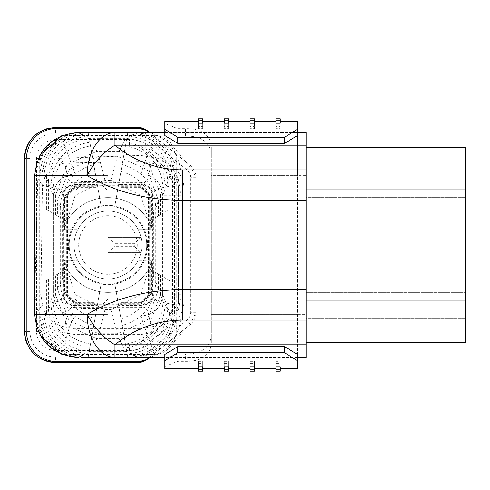 <?xml version="1.0" encoding="UTF-8"?>
<svg xmlns="http://www.w3.org/2000/svg" width="490" height="490" viewBox="0 0 490 490"><rect width="100%" height="100%" fill="white"/><g stroke="black" fill="none" stroke-linecap="round" stroke-linejoin="round"><path stroke-width="0.37" stroke-dasharray="2.45 1.84" d="M150.675 260.343L138.229 260.343A33.914 33.914 0 0 1 77.732 260.343A33.914 33.914 0 0 0 138.229 260.343L151.288 260.343L151.288 294.239L152.108 294.245L152.108 195.755L151.288 195.761L151.288 229.657L138.229 229.657L150.675 229.657L150.675 195.761L149.854 195.761L149.854 294.239L150.675 294.239L150.675 260.343L151.288 260.343M96.065 276.758A33.914 33.914 0 0 0 141.898 245A33.914 33.914 0 0 1 119.897 276.758A33.914 33.914 0 0 0 107.978 211.086A33.914 33.914 0 0 0 74.064 245A33.914 33.914 0 0 0 107.978 278.914A33.914 33.914 0 0 0 119.897 213.242L119.897 183.848L119.897 213.242A33.914 33.914 0 0 0 96.065 213.242L96.065 183.848L96.065 213.242A33.914 33.914 0 0 0 96.065 276.758A33.914 33.914 0 0 1 74.064 245A33.914 33.914 0 0 0 96.065 276.758L96.065 306.152L96.065 276.758M147.129 359.476A15.754 15.754 0 0 0 147.766 358.986L190.23 324.527L196.055 312.289L196.055 177.711L190.23 165.473L147.766 131.014A15.754 15.754 0 0 0 147.129 130.524M154.368 354.411L140.802 316.117L75.154 316.117C71.203 321.507 67.614 331.228 64.398 345.279L61.593 354.411L154.368 354.411L158.399 354.037L162.037 353.021L166.012 351.054L173.834 342.522L174.814 340.329L176.253 332.526L176.253 157.474L174.814 149.671L173.834 147.478L169.816 141.971L162.037 136.98L158.399 135.969L154.368 135.589L61.587 135.589M39.708 157.474L39.708 332.526C38.986 335.411 44.155 318.084 53.275 294.233L53.275 195.767C44.223 172.137 38.612 153.499 39.708 157.474L39.806 155.41M34.796 294.233L37.773 178.691L58.077 158.38L140.802 155.404L157.884 158.38C167.439 162.27 174.207 169.038 178.189 178.691L181.165 195.767L181.165 294.233L178.189 311.322L157.89 331.614L140.802 334.596L75.154 334.596L58.065 331.614L37.773 311.315L34.796 294.233L40.933 294.233L42.434 304.602L58.665 301.289L62.273 297.681L61.807 294.263L61.807 195.737L62.273 192.319L58.665 188.711L42.434 185.404L40.933 294.233M61.636 135.736L64.46 144.887L75.154 173.883L140.802 173.883C154.081 175.163 161.375 182.458 162.686 195.767L162.686 294.233C171.923 318.31 176.933 335.325 176.253 332.526M53.275 195.767C54.58 182.482 61.869 175.187 75.154 173.883C61.881 175.163 54.586 182.458 53.275 195.767L53.275 294.233C54.586 307.542 61.881 314.837 75.154 316.117C61.869 314.813 54.58 307.518 53.275 294.233M119.897 303.286L119.897 276.758L119.897 306.152L119.897 276.758L119.897 303.286L140.808 303.286L149.854 294.239M65.286 229.657L77.732 229.657L64.674 229.657L64.674 195.761L63.853 195.755L63.853 294.245L64.674 294.239L64.674 260.343L77.732 260.343L65.286 260.343L65.286 294.239L66.107 294.239L66.107 195.761L65.286 195.761L65.286 229.657L64.674 229.657M143.245 149.891L170.459 171.972A21.885 21.885 0 0 1 178.55 188.969L178.55 301.032A21.885 21.885 0 0 1 170.459 318.028L143.245 340.109A21.885 21.885 0 0 1 129.452 345.003L55.572 345.003A13.567 13.567 0 0 1 42.005 331.436L42.005 158.564A13.567 13.567 0 0 1 55.572 144.997L129.452 144.997A21.885 21.885 0 0 1 143.245 149.891L170.459 171.972A21.885 21.885 0 0 1 178.55 188.969L178.55 301.032A21.885 21.885 0 0 1 170.459 318.028L143.245 340.109A21.885 21.885 0 0 1 129.452 345.003L55.572 345.003A13.567 13.567 0 0 1 42.005 331.436L42.005 158.564A13.567 13.567 0 0 1 55.572 144.997L129.452 144.997A21.885 21.885 0 0 1 143.245 149.891L146.688 145.64A27.354 27.354 0 0 0 129.452 139.528L55.572 139.528A19.037 19.037 0 0 0 36.536 158.564L36.536 331.436A19.037 19.037 0 0 0 55.572 350.473L129.452 350.473A27.354 27.354 0 0 0 146.688 344.36L173.901 322.273A27.354 27.354 0 0 0 184.02 301.032L184.02 188.969A27.354 27.354 0 0 0 173.901 167.727L146.688 145.64M107.978 252.656L107.978 237.344L140.802 237.344L140.802 252.656L107.978 252.656L140.802 252.656L140.802 237.344L107.978 237.344L107.978 252.656L113.999 246.642L113.999 243.359L134.787 243.359L134.787 246.642L113.999 246.642M75.154 314.366L75.154 299.047L107.978 299.047L107.978 314.366L75.154 314.366L107.978 314.366L107.978 299.047L75.154 299.047L75.154 314.366L81.175 308.351L81.175 305.068L101.963 305.068L101.963 308.351L81.175 308.351M107.978 175.634L107.978 190.953L75.154 190.953L75.154 175.634L107.978 175.634L75.154 175.634L75.154 190.953L107.978 190.953L107.978 175.634L101.963 181.649L101.963 184.932L81.175 184.932L81.175 181.649L101.963 181.649M55.572 357.038A25.602 25.602 0 0 1 29.97 331.436L29.97 158.564A25.602 25.602 0 0 1 55.572 132.962L137.837 132.962A10.284 10.284 0 0 1 144.317 135.264L186.782 169.724A10.284 10.284 0 0 1 190.586 177.711L190.586 312.289A10.284 10.284 0 0 1 186.782 320.276L144.317 354.736A10.284 10.284 0 0 1 137.837 357.038L55.572 357.038L55.572 362.508L137.837 362.508A15.754 15.754 0 0 0 147.766 358.986L147.368 359.299M137.837 357.038L137.837 362.508A15.754 15.754 0 0 0 147.766 358.986L190.23 324.527A15.754 15.754 0 0 0 196.055 312.289L196.055 177.711A15.754 15.754 0 0 0 190.23 165.473L147.766 131.014A15.754 15.754 0 0 0 137.837 127.492A15.754 15.754 0 0 1 147.766 131.014L147.374 130.708M140.808 301.852L148.421 294.239L149.242 294.239L140.808 302.673L140.808 301.852L75.154 301.852L75.154 302.673L96.065 302.673M148.421 195.761L140.808 188.148L140.808 187.327L149.242 195.761L148.421 195.761L148.421 294.239M75.154 188.148L67.54 195.761L66.72 195.761L75.154 187.327L75.154 188.148L140.808 188.148M67.54 195.761L67.54 294.239L75.154 301.852M66.72 195.761L66.72 294.239L67.54 294.239M75.154 302.673L66.72 294.239M96.065 187.327L75.154 187.327M64.674 294.239L75.148 304.719L140.808 304.719L151.288 294.239M75.148 304.719L75.148 305.54L96.065 305.54M96.065 306.152L75.148 306.152L75.129 307.585L71.712 307.12L68.104 310.727L64.79 326.952L75.154 328.453L140.802 328.453L151.171 326.952L147.858 310.727L144.25 307.12L140.832 307.585L75.129 307.585M140.832 307.585L140.808 306.152L119.897 306.152M152.108 294.245C151.447 301.099 147.68 304.866 140.808 305.54L119.897 305.54M140.808 305.54L140.808 304.719M63.853 195.755C64.515 188.901 68.282 185.134 75.148 184.461L75.148 185.281L140.808 185.281L140.808 184.461L119.897 184.461M119.897 183.848L140.808 183.848L140.832 182.415L144.25 182.88L147.858 179.273L151.171 163.054L140.802 161.547L64.79 163.048L68.104 179.273L71.712 182.88L75.129 182.415L140.832 182.415M75.129 182.415L75.148 183.848L96.065 183.848M75.148 184.461L96.065 184.461M29.97 158.564L24.5 158.564L24.5 331.436A31.072 31.072 0 0 0 25.094 337.488M137.837 132.962L137.837 127.492L55.572 127.492A31.072 31.072 0 0 0 49.521 128.086M140.802 173.883L154.368 135.589M176.253 157.474C176.933 154.681 171.861 171.819 162.686 195.767L181.165 195.767L175.022 195.767L173.521 185.398L157.296 188.711L153.689 192.319L154.148 195.737L154.148 294.263L153.689 297.681L157.296 301.289L173.527 304.602L175.022 294.233L175.022 195.767M140.802 316.117C154.093 314.825 161.388 307.53 162.686 294.233C161.382 307.518 154.087 314.813 140.802 316.117L75.154 316.117M61.807 294.263L63.241 294.239L63.241 195.761L61.807 195.737M154.148 195.737L152.721 195.761L152.721 294.239L154.148 294.263M75.148 183.848C67.92 184.546 63.951 188.515 63.241 195.761M63.241 294.239C63.939 301.473 67.908 305.442 75.148 306.152M140.808 306.152C148.041 305.454 152.01 301.485 152.721 294.239M152.721 195.761C152.023 188.528 148.054 184.559 140.808 183.848M77.732 229.657A33.914 33.914 0 0 1 138.229 229.657A33.914 33.914 0 0 0 77.732 229.657M151.288 195.761L140.808 185.281M75.148 185.281L64.674 195.761M65.286 195.761L75.148 185.894L140.808 185.894L150.675 195.761M75.148 185.894L75.154 186.714L96.065 186.714M140.808 187.327L119.897 187.327M149.854 195.761L140.808 186.714L119.897 186.714M140.808 186.714L140.808 185.894M150.675 294.239L140.808 304.106L75.148 304.106L65.286 294.239M140.808 304.106L140.808 303.286M140.808 302.673L119.897 302.673M66.107 294.239L75.154 303.286L96.065 303.286M75.154 303.286L75.148 304.106M64.674 260.343L65.286 260.343M151.288 229.657L150.675 229.657M96.065 213.242A33.914 33.914 0 0 0 74.064 245A33.914 33.914 0 0 1 96.065 213.242M75.148 305.54C68.294 304.878 64.527 301.111 63.853 294.245M75.154 186.714L66.107 195.761M140.808 184.461C147.668 185.122 151.435 188.889 152.108 195.755M119.897 213.242A33.914 33.914 0 0 1 141.898 245A33.914 33.914 0 0 0 119.897 213.242M149.242 294.239L149.242 195.761M37.773 311.315L42.434 304.602C44.97 316.963 52.424 324.411 64.79 326.952L58.065 331.614M71.712 307.12L62.273 297.681M157.89 331.614L151.171 326.952C163.531 324.417 170.986 316.969 173.527 304.602L178.189 311.322M153.689 297.681L144.25 307.12M178.189 178.691L173.521 185.398C170.986 173.037 163.538 165.589 151.171 163.054L157.884 158.38M144.25 182.88L153.689 192.319M58.077 158.38L64.79 163.048C52.424 165.583 44.976 173.037 42.434 185.404L37.773 178.691M62.273 192.319L71.712 182.88M43.684 129.856A31.072 31.072 0 0 0 38.33 132.717M33.614 136.588A31.072 31.072 0 0 0 29.755 141.273M26.864 343.325A31.072 31.072 0 0 0 29.725 348.678M33.596 353.4A31.072 31.072 0 0 0 38.287 357.253M101.963 184.932L107.978 190.953M81.175 184.932L75.154 190.953M75.154 175.634L81.175 181.649M107.978 299.047L101.963 305.068M101.963 308.351L107.978 314.366M75.154 299.047L81.175 305.068M140.802 237.344L134.787 243.359M134.787 246.642L140.802 252.656M107.978 237.344L113.999 243.359M160.432 275.288L160.432 295.176L148.85 325.709L119.107 338.7L125.477 351.673C151.361 349.143 165.473 334.946 167.807 309.08L167.807 279.539L149.015 268.692L160.432 275.288L158.423 274.124L158.423 289.706L147.11 320.442L117.367 333.745L98.729 333.745L69.004 320.46L57.642 289.664L57.642 274.063L55.664 275.202L55.664 295.139L53.024 301.276L53.024 188.724L55.664 194.861L55.664 214.798L66.946 221.309A47.383 47.383 0 0 1 149.015 221.309L158.423 215.876L158.423 200.294L147.11 169.558L117.367 156.255L110.991 180.387L140.789 195.4L151.055 227.752L153.738 216.286L153.738 273.714C153.376 296.738 142.461 311.756 120.987 318.776L122.169 325.458C143.925 319.008 155.116 304.235 155.747 281.156L155.747 208.844C155.134 185.777 143.938 171.01 122.169 164.542L120.987 171.224C142.449 178.225 153.364 193.244 153.738 216.286M125.477 351.673L90.736 351.673C64.907 349.199 50.795 334.995 48.406 309.061L48.406 279.398L46.428 280.537L46.428 311.309L43.788 313.337L43.788 176.663L46.428 178.691L46.428 209.463L66.946 221.309A47.383 47.383 0 0 1 149.015 221.309L167.807 210.461L167.807 180.92C165.473 155.054 151.361 140.857 125.477 138.327L119.107 151.3L148.85 164.291L160.432 194.824L163.115 188.693L163.115 301.307C161.584 325.354 149.034 339.631 125.458 344.139L126.102 347.759C150.265 343.882 163.274 329.66 165.124 305.08L165.124 184.92C163.329 160.401 150.32 146.173 126.102 142.241L125.458 145.861C148.978 150.314 161.535 164.591 163.115 188.693M167.807 210.461L149.015 221.309A47.383 47.383 0 0 0 66.946 221.309A47.383 47.383 0 0 1 149.015 221.309L158.423 215.876M107.978 274.29A29.29 29.29 0 0 1 78.688 245A29.29 29.29 0 0 1 107.978 215.71A29.29 29.29 0 0 1 137.274 245A29.29 29.29 0 0 1 107.978 274.29A29.29 29.29 0 0 1 78.688 245A29.29 29.29 0 0 1 107.978 215.71A29.29 29.29 0 0 1 137.274 245A29.29 29.29 0 0 1 107.978 274.29M55.664 214.798L57.642 215.937L57.642 200.337L60.282 208.899L60.282 281.101L57.642 289.664M46.428 209.463L48.406 210.602L48.406 180.939L51.046 184.944L51.046 305.056L48.406 309.061M120.987 171.224L127.719 133.041L127.553 134.003L129.538 134.003L127.216 136.116L89.021 136.116L86.742 134.003L88.408 134.003L88.237 133.041L82.743 132.576A43.077 42.575 -90 0 0 40.168 175.647L41.803 175.855L41.803 314.145L40.168 314.353A43.077 42.575 -90 0 0 82.743 357.424L88.237 356.959L101.246 283.177A38.765 38.765 0 0 1 101.246 206.823L94.974 171.237C73.537 178.274 62.634 193.311 62.267 216.347L64.907 227.819L75.123 195.498L105.007 180.387L110.991 180.387M60.282 281.101C60.907 304.161 72.079 318.941 93.798 325.44L101.246 283.177L88.408 355.997L86.742 355.997L89.021 353.884L127.216 353.884L129.538 355.997C155.63 353.547 169.95 339.325 172.498 313.343L172.498 176.657C169.889 150.614 155.569 136.398 129.538 134.003M167.807 279.539L169.816 280.703L169.816 311.322C167.317 337.279 153.119 351.465 127.216 353.884M169.816 209.297L169.816 178.679L172.498 176.657M114.966 132.576L133.592 132.576L131.277 133.041C157.486 135.497 171.898 149.769 174.507 175.855L174.507 314.145C171.843 340.293 157.431 354.564 131.277 356.959L127.719 356.959L127.553 355.997L129.538 355.997M174.507 175.855L306.121 175.647L306.121 132.576L144.317 132.576C166.563 135.314 178.862 149.671 181.208 175.647L181.208 314.353C178.862 340.329 166.563 354.687 144.317 357.424L306.121 357.424L306.121 314.353L174.507 314.145M160.432 214.712L160.432 194.824M153.738 273.714L151.055 262.248L151.055 227.752M127.719 133.041L131.277 133.041M88.408 355.997L88.237 356.959M131.277 356.959L133.592 357.424A43.077 42.563 90 0 0 176.155 314.353M114.966 357.424L144.317 357.424M41.803 175.855C44.412 149.769 58.818 135.497 85.027 133.041M85.027 356.959C58.874 354.558 44.468 340.287 41.803 314.145M127.216 136.116C153.119 138.535 167.317 152.721 169.816 178.679M176.155 175.647A43.077 42.563 90 0 0 133.592 132.576L144.317 132.576M151.055 262.248L140.844 294.533L110.991 309.613L117.367 333.745M98.729 333.745L105.007 309.613L75.178 294.57L64.907 262.181L62.267 273.653L62.267 216.347M64.907 262.181L64.907 227.819M119.107 151.3L97.014 151.3L90.736 138.327L125.477 138.327M105.007 309.613L110.991 309.613M119.107 338.7L97.014 338.7L90.736 351.673M86.742 134.003C60.705 136.398 46.391 150.62 43.788 176.663M46.428 178.691C48.859 152.794 63.057 138.603 89.021 136.116M51.046 184.944C52.816 160.518 65.752 146.29 89.866 142.259L90.503 145.879C67.075 150.418 54.586 164.701 53.024 188.724M90.736 138.327C64.907 140.802 50.795 155.005 48.406 180.939M55.664 194.861L67.228 164.34L97.014 151.3M93.798 325.44L94.974 318.763C73.518 311.707 62.616 296.671 62.267 273.653M53.024 301.276C54.537 325.25 67.026 339.527 90.503 344.121L89.866 347.741C65.807 343.766 52.871 329.537 51.046 305.056M55.664 295.139L67.228 325.66L97.014 338.7M43.788 313.337C46.33 339.319 60.65 353.541 86.742 355.997M46.428 311.309C48.859 337.206 63.057 351.397 89.021 353.884M306.121 175.647L306.121 314.353M465.5 342.78L465.5 147.221L306.121 147.221L306.121 342.78L465.5 342.78M306.121 342.78L306.121 147.221M465.5 197.617L465.5 171.776L465.5 197.617L306.121 197.617L306.121 171.776L465.5 171.776L306.121 171.776L306.121 197.617L465.5 197.617M465.5 318.224L465.5 292.383L465.5 318.224L306.121 318.224L306.121 292.383L465.5 292.383L306.121 292.383L306.121 318.224L465.5 318.224M465.5 257.924L465.5 232.076L465.5 257.924L306.121 257.924L306.121 232.076L465.5 232.076L306.121 232.076L306.121 257.924L465.5 257.924M164.836 132.576L297.51 132.576M297.51 357.424L164.836 357.424M105.007 180.387L98.729 156.255L117.367 156.255M60.282 208.899C60.889 185.857 72.061 171.077 93.798 164.56L94.974 171.237M98.729 156.255L69.004 169.54L57.642 200.337M48.406 279.398L46.428 280.537M158.423 274.124L169.816 280.703M57.642 274.063L66.946 268.692A47.383 47.383 0 0 0 149.015 268.692A47.383 47.383 0 0 1 66.946 268.692L55.664 275.202M149.015 268.692A47.383 47.383 0 0 1 66.946 268.692A47.383 47.383 0 0 0 149.015 268.692M48.406 210.602L57.642 215.937M127.553 134.003L114.709 206.823A38.765 38.765 0 0 1 114.709 283.177L122.169 325.458M120.987 318.776L127.719 356.959M125.458 145.861L114.709 206.823A38.765 38.765 0 0 1 114.709 283.177L126.102 347.759M127.553 355.997L114.709 283.177A38.765 38.765 0 0 0 114.709 206.823L122.169 164.542M93.798 164.56L88.408 134.003M89.866 347.741L101.246 283.177A38.765 38.765 0 0 1 101.246 206.823L90.503 145.879M88.237 133.041L101.246 206.823A38.765 38.765 0 0 0 101.246 283.177L94.974 318.763M126.102 142.241L114.709 206.823A38.765 38.765 0 0 1 114.709 283.177A38.765 38.765 0 0 0 114.709 206.823A38.765 38.765 0 0 1 114.709 283.177L125.458 344.139M90.503 344.121L101.246 283.177A38.765 38.765 0 0 1 101.246 206.823A38.765 38.765 0 0 0 101.246 283.177A38.765 38.765 0 0 1 101.246 206.823L89.866 142.259M198.438 123.223L198.438 128.65L202.744 128.65L202.744 118.788L198.438 118.788L198.438 126.408L202.744 126.408M280.28 123.223L280.28 128.65L280.28 118.788L275.974 118.788L275.974 126.408L280.28 126.408M275.974 123.223L275.974 128.65L280.28 128.65M254.433 123.223L254.433 128.65L254.433 118.788L250.127 118.788L250.127 126.408L254.433 126.408M250.127 123.223L250.127 128.65L254.433 128.65M228.591 123.223L228.591 128.65L228.591 118.788L224.279 118.788L224.279 126.408L228.591 126.408M224.279 123.223L224.279 128.65L228.591 128.65M202.744 123.223L202.744 128.65M164.836 123.535L164.836 131.265L177.76 136.11L177.76 128.65L164.836 123.535L164.836 121.373L198.438 121.373M202.744 121.373L224.279 121.373M228.591 121.373L250.127 121.373M254.433 121.373L275.974 121.373M280.28 121.373L297.51 121.373L297.51 354.454M275.974 363.592L280.28 363.592L280.28 371.212L275.974 371.212L275.974 361.351L280.28 361.351L280.28 368.627L297.51 368.627L297.51 175.647L211.362 175.647L211.362 147.239C210.265 134.695 201.653 128.496 185.514 128.65L185.514 136.11C201.837 135.828 210.455 142.449 211.362 155.973L211.362 334.027C210.461 347.539 201.849 354.16 185.514 353.89L185.514 361.351C201.629 361.522 210.241 355.324 211.362 342.761L211.362 175.647L297.51 175.647L297.51 129.991L164.836 129.991L297.51 129.991L297.51 135.546M177.76 128.65L185.514 128.65M198.438 363.592L202.744 363.592L202.744 371.212L198.438 371.212L198.438 361.351L198.438 366.777M198.438 361.351L202.744 361.351L202.744 366.777M224.279 363.592L228.591 363.592L228.591 371.212L224.279 371.212L224.279 361.351L224.279 366.777M224.279 361.351L228.591 361.351L228.591 366.777M250.127 363.592L254.433 363.592L254.433 371.212L250.127 371.212L250.127 361.351L250.127 366.777M250.127 361.351L254.433 361.351L254.433 366.777M275.974 361.351L275.974 366.777M280.28 368.627L280.28 366.777M164.836 354.454L164.836 368.627L198.438 368.627M164.836 366.465L177.76 361.351L185.514 361.351M254.433 368.627L275.974 368.627M228.591 368.627L250.127 368.627M202.744 368.627L224.279 368.627M211.362 342.761L211.362 334.027M211.362 155.973L211.362 147.239M164.836 360.009L297.51 360.009L164.836 360.009M177.76 361.351L177.76 353.89L164.836 358.735M177.76 353.89L185.514 353.89M177.76 136.11L185.514 136.11M164.836 131.265L164.836 135.546M280.28 363.592L280.28 361.351M275.974 128.65L275.974 126.408M254.433 363.592L254.433 361.351M250.127 128.65L250.127 126.408M228.591 363.592L228.591 361.351M224.279 128.65L224.279 126.408M202.744 363.592L202.744 361.351M198.438 128.65L198.438 126.408M147.606 245A39.629 39.629 0 0 1 107.978 284.629A39.629 39.629 0 0 1 68.349 245A39.629 39.629 0 0 1 107.978 205.371A39.629 39.629 0 0 1 147.606 245A39.629 39.629 0 0 1 107.978 284.629A39.629 39.629 0 0 1 68.349 245A39.629 39.629 0 0 1 107.978 205.371A39.629 39.629 0 0 1 147.606 245M181.165 294.233L175.022 294.233M140.802 161.547L140.802 155.404M140.802 334.596L140.802 328.453M75.154 334.596L75.154 328.453M36.536 331.436L42.005 331.436M42.005 158.564L36.536 158.564M55.572 144.997L55.572 139.528M55.572 350.473L55.572 345.003M129.452 144.997L129.452 139.528M129.452 350.473L129.452 345.003M146.688 344.36L143.245 340.109M170.459 171.972L173.901 167.727M173.901 322.273L170.459 318.028M178.55 188.969L184.02 188.969M184.02 301.032L178.55 301.032M29.97 331.436L24.5 331.436M55.572 132.962L55.572 127.492M147.686 359.048L144.317 354.736M190.23 324.527L186.782 320.276M144.317 135.264L147.766 131.014M196.055 312.289L190.586 312.289M186.782 169.724L190.23 165.473M196.055 177.711L190.586 177.711M40.168 314.353L36.456 314.353L36.456 175.647L40.168 175.647M172.498 313.343L169.816 311.322M167.807 309.08L165.124 305.08M165.124 184.92L167.807 180.92M163.115 301.307L160.432 295.176M158.423 289.706L155.747 281.156M155.747 208.844L158.423 200.294M34.753 175.647L36.456 175.647A43.077 42.575 -90 0 1 79.037 132.576M79.037 357.424A43.077 42.575 -90 0 1 36.456 314.353L34.753 314.353M211.362 314.353L297.51 314.353L211.362 314.353M173.834 342.522L186.188 327.804M158.399 354.037L150.075 357.424M186.188 162.196L173.834 147.478M158.399 135.963L150.075 132.576"/><path stroke-width="0.73" d="M61.997 354.411L39.88 335.27M147.368 359.299L137.837 362.508L55.572 362.508C36.677 360.652 26.319 350.295 24.5 331.436L24.5 158.564C26.362 139.668 36.719 129.311 55.572 127.492L137.837 127.492L147.141 130.536L137.837 128.209L55.474 128.227C37.601 130.469 27.857 140.581 26.233 158.564L26.233 331.559C27.875 349.437 37.62 359.507 55.474 361.773L138.376 361.773L147.098 359.495L148.292 358.558M147.141 130.536L148.292 131.442M39.806 155.41L61.997 135.589M147.129 130.524A15.754 15.754 0 0 0 137.837 127.492L137.837 128.209M137.837 361.791L137.837 362.508A15.754 15.754 0 0 0 147.129 359.476M49.521 128.086A31.072 31.072 0 0 0 43.684 129.856M38.33 132.717A31.072 31.072 0 0 0 33.614 136.588M29.755 141.273A31.072 31.072 0 0 0 24.5 158.564L26.233 158.564M25.094 337.488A31.072 31.072 0 0 0 26.864 343.325M29.725 348.678A31.072 31.072 0 0 0 33.596 353.4M38.287 357.253A31.072 31.072 0 0 0 55.572 362.508L55.474 361.773M297.51 132.576L306.121 132.576L306.121 145.193L114.966 145.193C134.572 161.363 157.088 169.595 182.5 169.889L306.121 169.889L306.121 200.349L182.5 200.349C146.626 200.055 114.856 191.823 87.177 175.647L34.753 175.647C37.301 149.487 51.664 135.13 77.83 132.576L164.836 132.576M82.743 357.424L114.966 357.424L82.743 357.424M306.121 342.78L465.5 342.78L465.5 300.995L306.121 300.995M306.121 189.005L465.5 189.005L465.5 300.995M306.121 147.221L465.5 147.221L465.5 189.005M306.121 344.807L306.121 320.111L182.5 320.111C157.088 320.405 134.572 328.637 114.966 344.807L306.121 344.807L306.121 357.424L297.51 357.424M306.121 169.889L306.121 145.193M34.753 175.647L34.753 314.353L87.177 314.353C114.856 298.177 146.626 289.945 182.5 289.651L306.121 289.651L306.121 200.349M306.121 289.651L306.121 320.111M77.83 132.576L114.966 132.576A43.077 27.789 90 0 0 87.177 175.647A43.077 23.355 130.2 0 1 114.966 145.193L114.966 132.576M164.836 357.424L114.966 357.424L114.966 344.807A43.077 23.355 49.8 0 1 87.177 314.353A43.077 27.789 90 0 0 114.966 357.424M198.438 123.223L202.744 123.223L202.744 120.73L198.438 120.73L198.438 123.223M164.836 129.238L177.76 137.274L177.76 143.362L164.836 135.546L164.836 121.373L198.438 121.373M177.76 137.274L284.586 137.274L297.51 129.238L297.51 135.546L284.586 143.362L284.586 137.274M280.28 121.373L297.51 121.373L297.51 129.238M275.974 123.223L280.28 123.223L280.28 120.73L275.974 120.73L275.974 123.223M254.433 121.373L275.974 121.373M250.127 123.223L254.433 123.223L254.433 120.73L250.127 120.73L250.127 123.223M228.591 121.373L250.127 121.373M224.279 123.223L228.591 123.223L228.591 120.73L224.279 120.73L224.279 123.223M202.744 121.373L224.279 121.373M164.836 360.763L164.836 354.454L177.76 346.638L177.76 352.727L164.836 360.763L164.836 368.627L198.438 368.627M198.438 369.27L198.438 366.777L202.744 366.777L202.744 371.212L198.438 371.212L198.438 369.27L202.744 369.27M202.744 368.627L224.279 368.627M224.279 369.27L224.279 366.777L228.591 366.777L228.591 371.212L224.279 371.212L224.279 369.27L228.591 369.27M228.591 368.627L250.127 368.627M250.127 369.27L250.127 366.777L254.433 366.777L254.433 371.212L250.127 371.212L250.127 369.27L254.433 369.27M254.433 368.627L275.974 368.627M275.974 369.27L275.974 366.777L280.28 366.777L280.28 371.212L275.974 371.212L275.974 369.27L280.28 369.27M280.28 368.627L297.51 368.627L297.51 360.763L284.586 352.727L284.586 346.638L297.51 354.454L297.51 360.763M177.76 352.727L284.586 352.727M177.76 346.638L284.586 346.638M177.76 143.362L284.586 143.362M275.974 120.73L275.974 118.788L280.28 118.788L280.28 120.73M250.127 120.73L250.127 118.788L254.433 118.788L254.433 120.73M224.279 120.73L224.279 118.788L228.591 118.788L228.591 120.73M198.438 120.73L198.438 118.788L202.744 118.788L202.744 120.73M24.5 331.436L26.233 331.436M55.572 127.492L55.474 128.227M182.5 320.111L182.5 169.889M150.075 357.424L147.257 359.384M150.075 132.576L147.257 130.616M34.753 314.353C37.301 340.513 51.664 354.87 77.83 357.424"/></g></svg>
